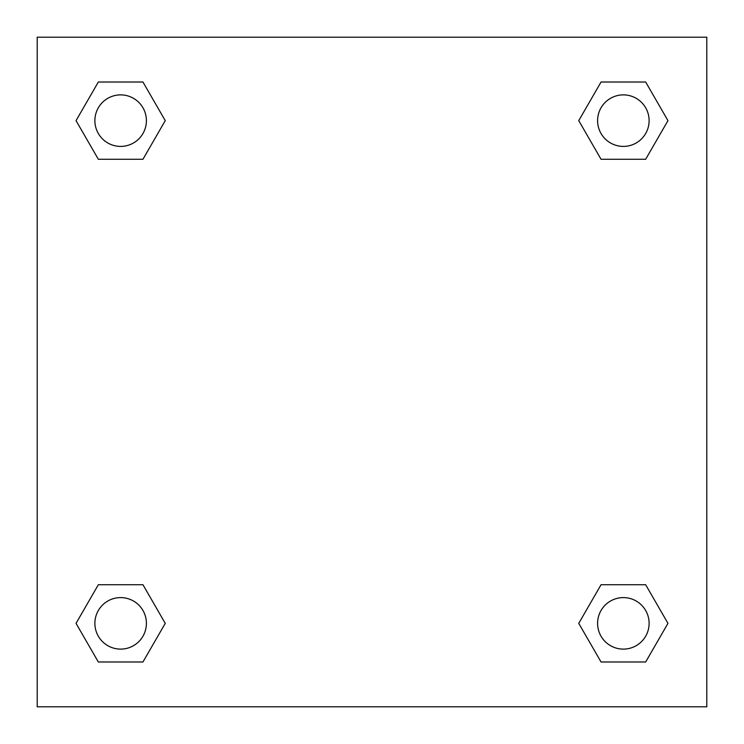 <?xml version="1.0" encoding="UTF-8"?>
<svg xmlns="http://www.w3.org/2000/svg" width="744" height="744" viewBox="0 0 744 744"><rect width="100%" height="100%" fill="white"/><g stroke="black" fill="none" stroke-linecap="round" stroke-linejoin="round"><path stroke-width="1.12" d="M645.662 159.272L601.05 159.272L645.662 159.272L667.963 120.64L645.662 159.272L601.05 159.272L578.748 120.64L601.05 82.007L578.748 120.64M98.338 82.007L142.95 82.007L98.338 82.007L142.95 82.007L165.252 120.64L142.95 159.272L98.338 159.272L142.95 159.272L98.338 159.272L76.037 120.64L98.338 82.007L76.037 120.64M98.338 584.728L142.95 584.728L98.338 584.728L76.037 623.36L98.338 584.728L142.95 584.728L165.252 623.36L142.95 661.993L98.338 661.993L142.95 661.993L98.338 661.993L76.037 623.36M613.623 584.728L601.05 584.728L613.623 584.728L601.05 584.728L578.748 623.36L601.05 584.728L645.662 584.728L601.05 584.728L645.662 584.728L667.963 623.36L645.662 661.993L601.05 661.993L645.662 661.993L601.05 661.993L578.748 623.36M706.8 37.2L37.2 37.2L37.2 706.8L706.8 706.8L706.8 37.2M601.05 82.007L645.662 82.007L601.05 82.007L645.662 82.007L667.963 120.64M649.112 623.36A25.752 25.752 0 0 0 610.48 601.05A25.752 25.752 0 0 0 610.48 645.662A25.752 25.752 0 0 0 649.112 623.36M146.401 623.36A25.752 25.752 0 0 0 107.768 601.05A25.752 25.752 0 0 0 107.768 645.662A25.752 25.752 0 0 0 146.401 623.36M649.112 120.64A25.752 25.752 0 0 0 610.48 98.338A25.752 25.752 0 0 0 610.48 142.95A25.752 25.752 0 0 0 649.112 120.64M146.401 120.64A25.752 25.752 0 0 0 107.768 98.338A25.752 25.752 0 0 0 107.768 142.95A25.752 25.752 0 0 0 146.401 120.64M130.377 584.728L142.95 584.728M613.623 159.272L601.05 159.272M142.95 159.272L130.377 159.272"/></g></svg>

